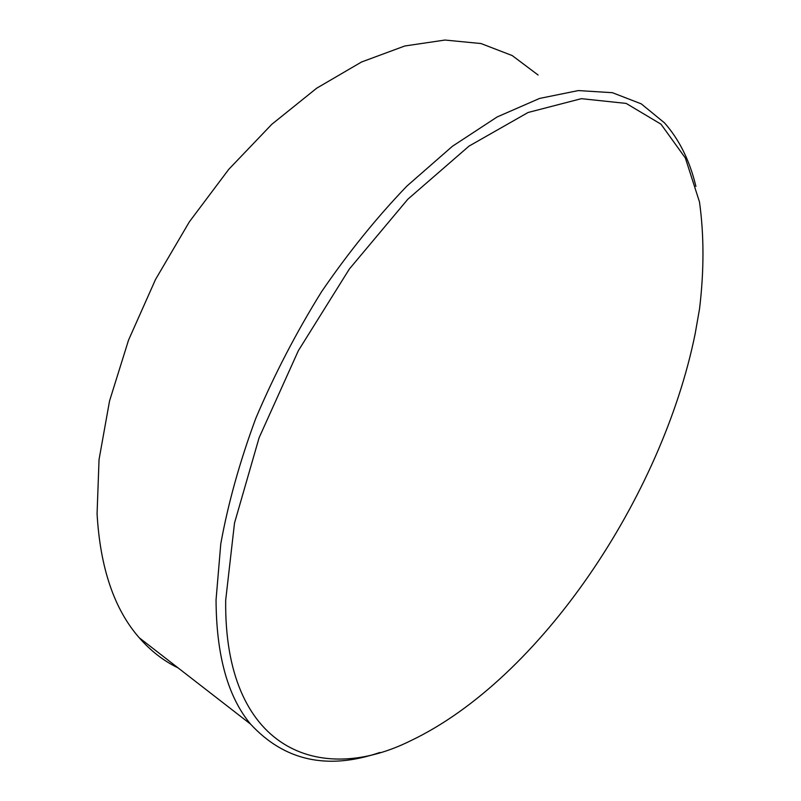 <?xml version="1.0" encoding="UTF-8"?>
<svg xmlns="http://www.w3.org/2000/svg" width="801" height="801" viewBox="0 0 801 801"><rect width="100%" height="100%" fill="white"/><g stroke="black" fill="none" stroke-linecap="round" stroke-linejoin="round"><path stroke-width="1.2" d="M538.112 75.024L512.199 55.559L481 43.544L444.955 40.05L404.795 45.987L361.581 61.977L316.705 88.19L271.819 124.295L228.766 169.331L189.416 221.747L155.524 279.469L128.56 340.065L109.557 400.921L99.044 459.564L97.071 513.751C100.185 567.929 114.243 609.261 139.214 637.746C150.688 650.883 163.654 660.935 178.112 667.914M379.904 752.469C327.609 770.342 284.495 760.89 250.573 724.124C227.844 696.87 216.33 655.448 216.05 599.859L220.786 543.809C228.085 503.469 239.779 461.596 255.859 418.192C274.322 374.688 296.22 332.535 321.561 291.724C348.405 252.525 376.881 217.281 406.988 185.992L452.435 146.263L497.181 116.936L539.584 98.433L578.312 90.573L612.405 92.696L641.251 103.85L664.52 122.893C679.408 139.785 689.871 160.961 695.909 186.423M225.682 600.189C223.93 748.935 318.848 786.712 411.023 740.565C540.385 678.727 662.137 496.63 695.138 333.897L699.543 308.826C704.129 270.698 704.099 235.043 699.473 201.882L685.366 158.017L660.985 124.175L626.152 103.409L581.376 98.673L528.119 112.47L469.006 146.122L407.869 199.189L349.356 269.016L298.342 350.708L259.103 437.746L234.513 523.053L225.682 600.189M250.573 724.124L139.214 637.746"/></g></svg>
